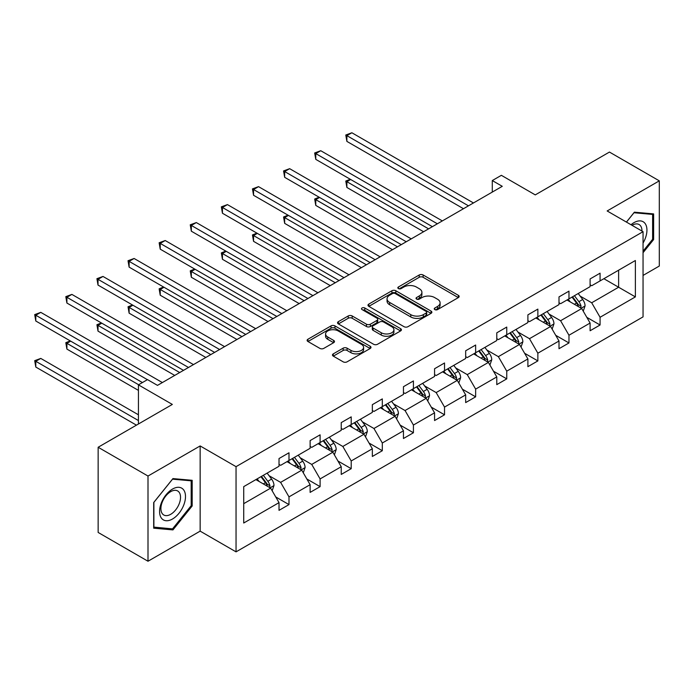 <?xml version="1.0" encoding="UTF-8"?>
<svg xmlns="http://www.w3.org/2000/svg" width="694" height="694" viewBox="0 0 694 694"><rect width="100%" height="100%" fill="white"/><g stroke="black" fill="none" stroke-linecap="round" stroke-linejoin="round"><path stroke-width="1.04" d="M434.817 309.602A1.935 1.119 0 0 0 437.558 309.602L458.352 297.587A2.767 1.596 0 0 0 459.168 296.459A2.767 1.596 0 0 0 458.352 295.332L423.123 274.989A2.767 1.596 0 0 0 419.211 274.989L398.408 286.995A1.935 1.119 0 0 0 397.844 287.784A1.935 1.119 0 0 0 398.408 288.583A1.935 1.119 0 0 0 401.149 288.583L403.839 287.021A8.857 5.118 0 0 1 416.365 287.021L419.306 288.721A8.857 5.118 0 0 1 421.9 292.339A8.857 5.118 0 0 1 419.306 295.956L416.617 297.509A1.935 1.119 0 0 0 416.044 298.299A1.935 1.119 0 0 0 416.617 299.088A1.935 1.119 0 0 0 419.358 299.088L422.047 297.535A8.857 5.118 0 0 1 434.574 297.535L437.506 299.227A8.857 5.118 0 0 1 440.1 302.844A8.857 5.118 0 0 1 437.506 306.462L434.817 308.015A1.935 1.119 0 0 0 434.253 308.804A1.935 1.119 0 0 0 434.817 309.602L434.817 308.015M643.052 275.431L659.3 266.045L659.3 180.848L609.445 152.064L535.265 194.893L501.363 175.322L492.289 180.561L492.289 192.073M148.004 561.238L200.15 531.136L200.15 445.938L148.004 476.041L148.004 561.238L98.149 532.454L98.149 447.257L172.338 404.428L138.436 384.858L138.436 424.008M148.004 476.041L98.149 447.257M333.276 353.871A2.767 1.596 0 0 0 332.469 354.998A2.767 1.596 0 0 0 333.276 356.126L343.166 361.834A2.767 1.596 0 0 0 347.078 361.834L370.18 348.501A2.767 1.596 0 0 0 370.986 347.373A2.767 1.596 0 0 0 370.18 346.245L334.942 325.902A2.767 1.596 0 0 0 331.029 325.902L307.928 339.236A2.767 1.596 0 0 0 307.121 340.364A2.767 1.596 0 0 0 307.928 341.491L319.873 348.388A2.767 1.596 0 0 0 323.786 348.388L333.667 342.68A2.767 1.596 0 0 0 334.482 341.552A2.767 1.596 0 0 0 333.667 340.424L327.75 337.006A7.408 4.277 0 0 1 325.581 333.979A7.408 4.277 0 0 1 330.153 330.032A7.408 4.277 0 0 1 338.221 330.96L361.418 344.345A7.408 4.277 0 0 1 363.587 347.373A7.408 4.277 0 0 1 359.015 351.32A7.408 4.277 0 0 1 350.947 350.392L347.078 348.162A2.767 1.596 0 0 0 343.166 348.162L333.276 353.871L333.276 356.126M138.436 384.858L147.51 379.618L157.477 385.378L502.265 186.322L492.289 180.561M200.15 445.938L236.047 466.663L643.052 231.683L643.052 316.88L236.047 551.86L236.047 466.663M659.3 180.848L607.155 210.959L643.052 231.683M404.038 326.692A2.767 1.596 0 0 0 407.951 326.692L431.052 313.358A2.767 1.596 0 0 0 431.859 312.222A2.767 1.596 0 0 0 431.052 311.094L395.814 290.751A2.767 1.596 0 0 0 391.902 290.751L368.809 304.093A2.767 1.596 0 0 0 367.993 305.221A2.767 1.596 0 0 0 368.809 306.349L404.038 326.692M362.823 310.018A1.935 1.119 0 0 1 364.792 310.287L364.792 307.989L400.612 328.67A2.767 1.596 0 0 1 401.427 329.797A2.767 1.596 0 0 1 400.612 330.925L377.519 344.267A2.767 1.596 0 0 1 373.598 344.267L338.368 323.925L338.368 321.66A2.767 1.596 0 0 0 337.562 322.788A2.767 1.596 0 0 0 338.368 323.925M338.368 321.66L348.249 315.952A2.767 1.596 0 0 1 352.17 315.952L366.458 324.202A2.767 1.596 0 0 0 370.37 324.202L376.929 320.42A2.767 1.596 0 0 0 377.736 319.292A2.767 1.596 0 0 0 376.929 318.156L362.051 309.567A1.935 1.119 0 0 1 361.487 308.778A1.935 1.119 0 0 1 362.684 307.746A1.935 1.119 0 0 1 364.792 307.989M243.724 486.633L279.023 466.255L279.023 458.543L288.99 452.783L288.99 460.504L310.131 448.298L310.131 440.586L320.099 434.826L320.099 442.538L341.24 430.332L341.24 422.62L351.207 416.868L351.207 424.581L372.348 412.375L372.348 404.663L382.316 398.903L382.316 406.623L403.457 394.418L403.457 386.705L413.424 380.945L413.424 388.657L434.565 376.452L434.565 368.74L444.533 362.988L444.533 370.7L465.674 358.494L465.674 350.782L475.642 345.022L475.642 352.743L496.783 340.537L496.783 332.825L506.75 327.065L506.75 334.777L527.891 322.571L527.891 314.859L537.859 309.108L537.859 316.82L559 304.614L559 296.902L568.967 291.142L568.967 298.862L590.1 286.657L590.1 278.945L600.076 273.184L600.076 280.897L635.374 260.519L635.374 296.902L600.076 317.279L600.076 324.992L590.1 330.752L590.1 323.04L568.967 335.237L568.967 342.957L559 348.709L559 340.997L537.859 353.203L537.859 360.915L527.891 366.666L527.891 358.954L506.75 371.16L506.75 378.872L496.783 384.632L496.783 376.92L475.642 389.117L475.642 396.838L465.674 402.589L465.674 394.877L444.533 407.083L444.533 414.795L434.565 420.547L434.565 412.835L413.424 425.04L413.424 432.752L403.457 438.513L403.457 430.801L382.316 442.998L382.316 450.718L372.348 456.47L372.348 448.758L351.207 460.963L351.207 468.676L341.24 474.436L341.24 466.715L320.099 478.921L320.099 486.633L310.131 492.393L310.131 484.681L288.99 496.878L288.99 504.599L279.023 510.35L279.023 502.638L243.724 523.016L243.724 486.633M286.995 461.649L301.751 470.168L280.619 482.373L269.072 475.711M280.619 482.373L288.99 496.878M301.751 470.168L310.131 484.681M279.023 464.416L280.619 465.336L288.99 460.504M318.104 443.692L332.86 452.21L311.727 464.416L300.181 457.754M311.727 464.416L320.099 478.921M332.86 452.21L341.24 466.715M310.131 446.459L311.727 447.378L320.099 442.538M349.212 425.734L363.968 434.253L342.836 446.459L331.29 439.788M342.836 446.459L351.207 460.963M363.968 434.253L372.348 448.758M341.24 428.493L342.836 429.413L351.207 424.581M380.321 407.768L395.077 416.287L373.945 428.493L362.398 421.831M373.945 428.493L382.316 442.998M395.077 416.287L403.457 430.801M372.348 410.536L373.945 411.455L382.316 406.623M411.429 389.811L426.185 398.33L405.053 410.536L393.507 403.873M405.053 410.536L413.424 425.04M426.185 398.33L434.565 412.835M403.457 392.57L405.053 393.498L413.424 388.657M442.538 371.854L457.294 380.373L436.162 392.578L424.615 385.907M436.162 392.578L444.533 407.083M457.294 380.373L465.674 394.877M434.565 374.613L436.162 375.532L444.533 370.7M473.646 353.888L488.403 362.407L467.262 374.613L455.724 367.95M467.262 374.613L475.642 389.117M488.403 362.407L496.783 376.92M465.674 356.655L467.262 357.575L475.642 352.743M504.755 335.931L519.511 344.45L498.37 356.655L486.832 349.993M498.37 356.655L506.75 371.16M519.511 344.45L527.891 358.954M496.783 338.689L498.37 339.618L506.75 334.777M535.863 317.973L550.62 326.492L529.479 338.689L517.941 332.027M529.479 338.689L537.859 353.203M550.62 326.492L559 340.997M527.891 320.732L529.479 321.652L537.859 316.82M566.972 300.008L581.728 308.526L560.587 320.732L549.049 314.07M560.587 320.732L568.967 335.237M581.728 308.526L590.1 323.04M559 302.775L560.587 303.694L568.967 298.862M603.867 278.71L618.623 287.229L591.696 302.775L580.158 296.112M591.696 302.775L600.076 317.279M635.374 296.902L618.623 287.229L618.623 270.192L635.374 260.519M200.15 531.136L236.047 551.86M590.1 284.809L591.696 285.737L600.076 280.897M243.724 503.671L270.643 488.134L255.886 479.615M270.643 488.134L279.023 502.638M586.812 317.34L600.076 324.992M555.703 335.297L568.967 342.957M524.595 353.255L537.859 360.915M493.486 371.221L506.75 378.872M462.377 389.178L475.642 396.838M431.269 407.135L444.533 414.795M400.16 425.101L413.424 432.752M369.052 443.058L382.316 450.718M337.943 461.016L351.207 468.676M306.835 478.981L320.099 486.633M275.726 496.939L288.99 504.599M643.052 252.703L653.618 239.56L653.618 213.899L634.377 212.182L626.422 222.08M192.177 505.969L192.177 480.309L172.936 478.591L153.686 502.534L153.686 528.186L172.936 529.904L192.177 505.969L191.18 505.397M435.589 309.871L437.506 308.761A8.857 5.118 0 0 0 440.1 305.152L440.1 302.844M421.9 292.339L421.9 294.638A8.857 5.118 0 0 1 419.306 298.255L417.389 299.366M458.318 297.613L423.123 277.296A2.767 1.596 0 0 0 419.211 277.296L399.189 288.851M431.009 313.376L395.814 293.059A2.767 1.596 0 0 0 391.902 293.059L368.844 306.366M426.159 313.02A1.935 1.119 0 0 0 426.723 312.222A1.935 1.119 0 0 0 426.159 311.433L395.233 293.579A1.935 1.119 0 0 0 392.492 293.579L389.655 295.219A8.857 5.118 0 0 0 387.052 298.836A8.857 5.118 0 0 0 389.655 302.454L410.787 314.66A8.857 5.118 0 0 0 423.314 314.66L426.159 313.02L426.159 315.319A1.935 1.119 0 0 0 426.723 314.529L426.723 312.222M387.052 298.836L387.052 301.135A8.857 5.118 0 0 0 389.655 304.753L389.655 302.454M426.159 315.319L423.314 316.958A8.857 5.118 0 0 1 410.787 316.958L389.655 304.753M338.403 323.942L348.249 318.26L348.249 315.952M377.736 319.292L377.736 321.591A2.767 1.596 0 0 1 376.929 322.719L370.37 326.51A2.767 1.596 0 0 1 366.458 326.51L352.17 318.26A2.767 1.596 0 0 0 348.249 318.26M364.792 310.287L400.577 330.951M381.284 332.764A7.408 4.277 0 0 0 389.351 333.693A7.408 4.277 0 0 0 393.923 329.745A7.408 4.277 0 0 0 391.754 326.718L383.582 321.999A2.767 1.596 0 0 0 379.67 321.999L373.112 325.79A2.767 1.596 0 0 0 372.305 326.917A2.767 1.596 0 0 0 373.112 328.045L381.284 332.764L381.284 335.063A7.408 4.277 0 0 0 389.351 335.991A7.408 4.277 0 0 0 393.923 332.044L393.923 329.745M372.305 326.917L372.305 329.216A2.767 1.596 0 0 0 373.112 330.353L373.112 328.045M381.284 335.063L373.112 330.353M363.587 347.373L363.587 349.672A7.408 4.277 0 0 1 359.015 353.619A7.408 4.277 0 0 1 350.947 352.699L347.078 350.461A2.767 1.596 0 0 0 343.166 350.461L333.32 356.152M325.581 333.979L325.581 336.286A7.408 4.277 0 0 0 327.75 339.305L327.75 337.006M333.632 342.706L327.75 339.305M370.136 348.518L334.942 328.201A2.767 1.596 0 0 0 331.029 328.201L307.971 341.517M652.62 238.979L653.618 239.56M170.898 528.733L172.936 529.904M583.246 311.155L585.077 305.854A7.469 4.311 -120 0 0 582.691 299.496L578.215 293.519M570.19 301.864L568.247 299.27M350.67 179.503L346.879 181.689L346.879 187.449L423.592 231.735M580.626 307.893L581.043 306.175A7.469 4.311 -120 0 0 578.9 301.682L574.424 295.705M572.559 296.789L577.486 303.365A3.808 2.195 60 0 1 578.171 304.519L581.043 306.175M572.038 297.084L576.514 303.061A7.469 4.311 60 0 1 578.371 306.592M346.879 187.449L345.786 181.056L428.58 228.855M345.786 181.056L350.227 179.252M468.459 205.832L346.879 135.642L351.867 132.762L473.447 202.952M463.479 208.712L346.879 141.394L346.879 135.642L345.786 135.009L351.867 132.762M346.879 141.394L345.786 135.009M552.138 329.112L553.968 323.82A7.469 4.311 -120 0 0 551.583 317.453L547.106 311.476M539.082 319.83L537.139 317.236M319.561 197.46L315.77 199.655L315.77 205.407L392.483 249.701M549.518 325.85L549.934 324.133A7.469 4.311 -120 0 0 547.792 319.639L543.315 313.662M541.45 314.746L546.378 321.322A3.808 2.195 60 0 1 547.063 322.484L549.934 324.133M540.93 315.05L545.406 321.027A7.469 4.311 60 0 1 547.262 324.549M315.77 205.407L314.677 199.022L397.471 246.821M314.677 199.022L319.119 197.209M521.029 347.078L522.86 341.778A7.469 4.311 -120 0 0 520.474 335.419L515.998 329.442M507.973 337.787L506.03 335.193M288.452 215.426L284.661 217.612L284.661 223.364L361.374 267.658M518.409 343.816L518.826 342.099A7.469 4.311 -120 0 0 516.692 337.605L512.207 331.628M510.342 332.704L515.269 339.288A3.808 2.195 60 0 1 515.954 340.442L518.826 342.099M509.821 333.007L514.297 338.984A7.469 4.311 60 0 1 516.154 342.515M284.661 223.364L283.568 216.979L366.363 264.778M283.568 216.979L288.019 215.175M437.35 223.789L315.77 153.6L320.758 150.719L442.338 220.918M432.371 226.669L315.77 159.351L315.77 153.6L314.677 152.966L320.758 150.719M315.77 159.351L314.677 152.966M406.242 241.755L284.661 171.557L289.65 168.677L411.23 238.875M401.262 244.635L284.661 177.317L284.661 171.557L283.568 170.924L289.65 168.677M284.661 177.317L283.568 170.924M643.052 243.056A18.33 10.584 120 0 0 645.203 238.615A18.33 10.584 120 0 0 644.388 222.679A18.33 10.584 120 0 0 631.028 224.735M641.967 231.059A13.88 8.016 120 0 0 639.096 224.544A13.88 8.016 120 0 0 632.017 225.307M626.456 222.097L633.978 212.746L652.62 214.411L652.62 239.274L643.052 251.185M651.38 213.7L652.62 214.411M183.763 505.024A18.33 10.584 120 0 0 179.017 487.318A18.33 10.584 120 0 0 161.312 503.02A18.33 10.584 120 0 0 166.057 520.726A18.33 10.584 120 0 0 183.763 505.024M179.217 503.731A13.88 8.016 120 0 0 177.655 490.953A13.88 8.016 120 0 0 162.214 502.213A13.88 8.016 120 0 0 163.775 514.991A13.88 8.016 120 0 0 179.217 503.731M153.886 527.214L153.886 502.352L172.537 479.164L191.18 480.829L191.18 505.683L172.537 528.88L153.686 527.102M189.939 480.109L191.18 480.829M489.921 365.035L491.751 359.735A7.469 4.311 -120 0 0 489.365 353.376L484.889 347.399M476.865 355.744L474.922 353.159M257.344 233.384L253.553 235.57L253.553 241.33L330.266 285.616M487.301 361.774L487.717 360.056A7.469 4.311 -120 0 0 485.583 355.562L481.098 349.585M479.233 350.67L484.16 357.245A3.808 2.195 60 0 1 484.846 358.399L487.717 360.056M478.713 350.964L483.189 356.942A7.469 4.311 60 0 1 485.045 360.472M253.553 241.33L252.46 234.936L335.254 282.744M252.46 234.936L256.91 233.132M375.133 259.712L253.553 189.523L258.541 186.643L380.121 256.832M370.154 262.592L253.553 195.274L253.553 189.523L252.46 188.889L258.541 186.643M253.553 195.274L252.46 188.889M458.812 382.993L460.643 377.701A7.469 4.311 -120 0 0 458.257 371.333L453.781 365.356M445.756 373.71L443.813 371.117M226.235 251.341L222.444 253.536L222.444 259.287L299.157 303.582M456.192 379.731L456.609 378.022A7.469 4.311 -120 0 0 454.475 373.519L449.99 367.542M448.124 368.627L453.052 375.202A3.808 2.195 60 0 1 453.737 376.365L456.609 378.022M447.604 368.93L452.08 374.907A7.469 4.311 60 0 1 453.937 378.43M222.444 259.287L221.351 252.902L304.146 300.702M221.351 252.902L225.802 251.089M344.024 277.678L222.444 207.48L227.432 204.6L349.013 274.798M339.045 280.55L222.444 213.24L222.444 207.48L221.351 206.847L227.432 204.6M222.444 213.24L221.351 206.847M427.704 400.959L429.534 395.658A7.469 4.311 -120 0 0 427.148 389.299L422.672 383.322M414.648 391.668L412.704 389.074M195.127 269.307L191.336 271.493L191.336 277.253L268.049 321.539M425.084 397.697L425.5 395.979A7.469 4.311 -120 0 0 423.366 391.485L418.881 385.508M417.016 386.584L421.943 393.168A3.808 2.195 60 0 1 422.629 394.322L425.5 395.979M416.495 386.888L420.972 392.865A7.469 4.311 60 0 1 422.828 396.395M191.336 277.253L190.243 270.86L273.037 318.659M190.243 270.86L194.693 269.055M312.916 295.635L191.336 225.437L196.324 222.566L317.904 292.755M307.936 298.515L191.336 231.197L191.336 225.437L190.243 224.804L196.324 222.566M191.336 231.197L190.243 224.804M396.595 418.916L398.425 413.615A7.469 4.311 -120 0 0 396.04 407.257L391.563 401.279M383.539 409.625L381.596 407.04M164.018 287.264L160.227 289.45L160.227 295.21L236.94 339.496M393.975 415.654L394.392 413.936A7.469 4.311 -120 0 0 392.257 409.443L387.781 403.466M385.907 404.55L390.835 411.126A3.808 2.195 60 0 1 391.52 412.279L394.392 413.936M385.387 404.845L389.863 410.822A7.469 4.311 60 0 1 391.72 414.353M160.227 295.21L159.134 288.817L241.928 336.625M159.134 288.817L163.584 287.012M281.816 313.593L160.227 243.403L165.215 240.523L286.796 310.712M276.828 316.473L160.227 249.155L160.227 243.403L159.134 242.77L165.215 240.523M160.227 249.155L159.134 242.77M365.486 436.873L367.317 431.581A7.469 4.311 -120 0 0 364.931 425.214L360.455 419.237M352.431 427.591L350.487 424.997M132.91 305.221L129.119 307.416L129.119 313.168L205.832 357.462M362.867 433.611L363.283 431.902A7.469 4.311 -120 0 0 361.149 427.4L356.673 421.423M354.799 422.507L359.726 429.083A3.808 2.195 60 0 1 360.412 430.245L363.283 431.902M354.278 422.811L358.755 428.788A7.469 4.311 60 0 1 360.611 432.31M129.119 313.168L128.026 306.783L210.82 354.582M128.026 306.783L132.476 304.97M250.708 331.558L129.119 261.36L134.107 258.48L255.687 328.678M245.719 334.43L129.119 267.121L129.119 261.36L128.026 260.727L134.107 258.48M129.119 267.121L128.026 260.727M334.378 454.839L336.208 449.539A7.469 4.311 -120 0 0 333.823 443.18L329.346 437.203M321.322 445.548L319.379 442.954M101.801 323.187L98.01 325.373L98.01 331.133L174.723 375.419M331.758 451.577L332.174 449.859A7.469 4.311 -120 0 0 330.04 445.366L325.564 439.389M323.69 440.464L328.618 447.049A3.808 2.195 60 0 1 329.303 448.203L332.174 449.859M323.17 440.768L327.646 446.745A7.469 4.311 60 0 1 329.503 450.276M98.01 331.133L96.917 324.74L179.711 372.539M96.917 324.74L101.367 322.936M219.599 349.516L98.01 279.318L102.998 276.446L224.578 346.636M214.611 352.396L98.01 285.078L98.01 279.318L96.917 278.684L102.998 276.446M98.01 285.078L96.917 278.684M303.269 472.796L305.1 467.504A7.469 4.311 -120 0 0 302.714 461.137L298.238 455.16M290.213 463.505L288.27 460.92M70.693 341.144L66.902 343.33L66.902 349.091L138.436 390.384M300.649 469.534L301.066 467.817A7.469 4.311 -120 0 0 298.932 463.323L294.456 457.346M292.582 458.43L297.509 465.006A3.808 2.195 60 0 1 298.194 466.16L301.066 467.817M292.061 458.725L296.538 464.702A7.469 4.311 60 0 1 298.394 468.233M66.902 349.091L65.809 342.697L138.635 384.745M65.809 342.697L70.259 340.893M188.49 367.473L66.902 297.284L71.89 294.403L193.47 364.593M183.502 370.353L66.902 303.035L66.902 297.284L65.809 296.65L71.89 294.403M66.902 303.035L65.809 296.65M272.161 490.753L273.991 485.462A7.469 4.311 -120 0 0 271.606 479.094L267.129 473.117M259.105 481.471L257.162 478.877M138.436 414.795L40.781 358.416L35.793 361.296L35.793 367.048L136.44 425.153M269.541 487.492L269.957 485.783A7.469 4.311 -120 0 0 267.823 481.28L263.347 475.312M261.473 476.388L266.401 482.963A3.808 2.195 60 0 1 267.095 484.126L269.957 485.783M260.953 476.691L265.429 482.668A7.469 4.311 60 0 1 267.285 486.199M35.793 367.048L34.7 360.663L138.436 420.547M34.7 360.663L40.781 358.416M147.406 379.679L35.793 315.241L40.781 312.361L162.361 382.559M142.426 382.559L35.793 321.001L35.793 315.241L34.7 314.608L40.781 312.361M35.793 321.001L34.7 314.608M437.506 308.761L437.506 306.462M416.617 299.088L416.617 297.509M419.306 298.255L419.306 295.956M398.408 288.583L398.408 286.995M419.211 277.296L419.211 274.989M423.123 277.296L423.123 274.989M458.352 297.587L458.352 295.332M368.809 306.349L368.809 304.093M391.902 293.059L391.902 290.751M395.814 293.059L395.814 290.751M431.052 313.358L431.052 311.094M410.787 316.958L410.787 314.66M423.314 316.958L423.314 314.66M352.17 318.26L352.17 315.952M366.458 326.51L366.458 324.202M370.37 326.51L370.37 324.202M376.929 322.719L376.929 320.42M400.612 330.925L400.612 328.67M343.166 350.461L343.166 348.162M347.078 350.461L347.078 348.162M350.947 352.699L350.947 350.392M333.667 342.68L333.667 340.424M307.928 341.491L307.928 339.236M331.029 328.201L331.029 325.902M334.942 328.201L334.942 325.902M370.18 348.501L370.18 346.245M581.19 308.223L585.025 306.002M578.9 301.682L582.691 299.496M574.389 304.293L576.514 303.061M550.082 326.18L553.916 323.959M547.792 319.639L551.583 317.453M543.281 322.25L545.406 321.027M518.973 344.137L522.816 341.925M516.692 337.605L520.474 335.419M512.172 340.207L514.297 338.984M487.865 362.103L491.708 359.882M485.583 355.562L489.365 353.376M481.063 358.173L483.189 356.942M456.756 380.06L460.599 377.84M454.475 373.519L458.257 371.333M449.955 376.131L452.08 374.907M425.648 398.018L429.491 395.806M423.366 391.485L427.148 389.299M418.846 394.088L420.972 392.865M394.539 415.984L398.382 413.763M392.257 409.443L396.04 407.257M387.738 412.054L389.863 410.822M363.43 433.941L367.273 431.72M361.149 427.4L364.931 425.214M356.629 430.011L358.755 428.788M332.322 451.898L336.165 449.686M330.04 445.366L333.823 443.18M325.521 447.968L327.646 446.745M301.213 469.864L305.056 467.643M298.932 463.323L302.714 461.137M294.412 465.934L296.538 464.702M270.105 487.821L273.948 485.609M267.823 481.28L271.606 479.094M263.304 483.892L265.429 482.668"/></g></svg>
